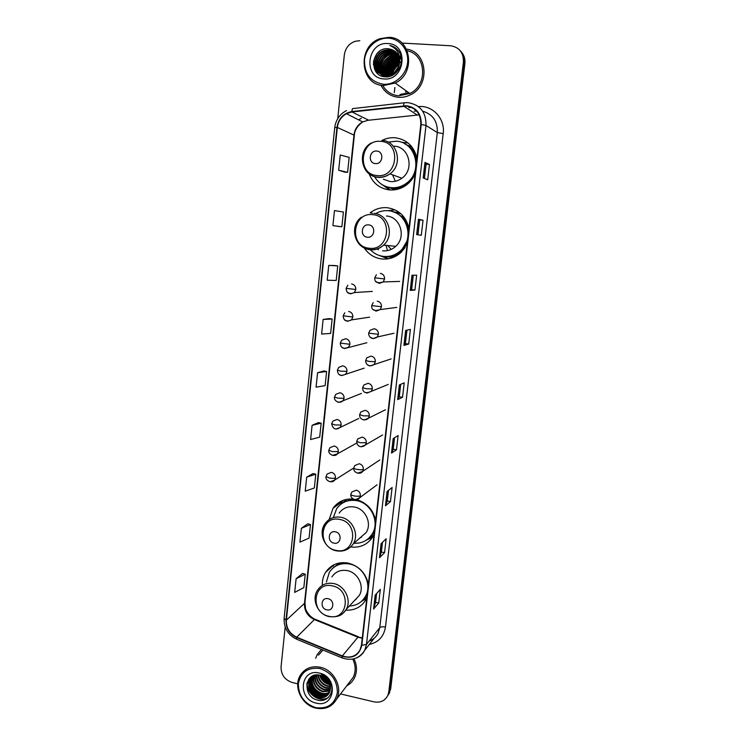 <?xml version="1.0" encoding="UTF-8"?>
<svg xmlns="http://www.w3.org/2000/svg" width="746" height="746" viewBox="0 0 746 746"><rect width="100%" height="100%" fill="white"/><g stroke="black" fill="none" stroke-linecap="round" stroke-linejoin="round"><path stroke-width="1.12" d="M368.393 584.202C365.708 572.956 358.901 565.897 347.972 563.053C338.395 561.57 330.963 564.629 325.676 572.229C323.232 576.154 322.113 580.547 322.3 585.386M353.315 499.083C344.773 498.459 338.013 501.508 333.061 508.222L329.117 519.561M408.957 228.453C406.16 216.526 398.97 209.626 387.388 207.742C381.047 207.201 375.303 208.889 370.137 212.806L372.534 213.3M364.318 248.082C368.58 254.33 374.38 257.948 381.71 258.955C389.16 259.655 395.716 257.37 401.376 252.101L407.241 243.485M394.979 209.831L387.939 210.698M381.42 256.055L382.297 256.577M416.949 158.366C414.123 146.319 406.859 139.446 395.156 137.758C390.652 137.423 386.344 138.28 382.222 140.341M369.121 173.874C372.925 183.218 379.667 188.561 389.365 189.894C395.744 190.416 401.581 188.673 406.878 184.654C410.552 181.744 413.331 178.089 415.196 173.669M408.165 143.036L401.395 142.272M384.218 185.782L385.132 186.668M391.986 281.662L393.767 281.606M394.765 189.792L390.438 187.945M394.531 189.204L395.436 189.698M391.24 257.342L388.144 256.745M393.888 211.939L399.586 212.647M399.987 212.955L398.569 212.899M392.163 256.941L393.534 257.277M406.701 144.911L411.186 146.468M350.769 546.967C360.318 548.021 367.685 544.599 372.869 536.682L374.072 534.341M375.667 520.41C373.224 509.779 366.911 502.869 356.719 499.699L355.618 500.016M345.762 610.163C354.751 610.573 361.521 606.992 366.072 599.43L366.827 597.891M369.615 537.698L372.338 536.766M365.773 597.835L366.892 597.313M327.83 679.336L328.995 680.119L327.83 679.336M388.368 694.796L390.671 689.006L464.898 63.652C465.364 58.859 464.04 54.794 460.944 51.474M340.558 693.939L373.988 701.855C380.339 702.984 384.945 700.858 387.808 695.477L388.787 691.915L463.406 62.067L464.152 62.86C464.627 58.048 463.303 53.964 460.179 50.635C463.303 53.964 464.627 58.048 464.152 62.86L389.729 690.451L464.152 62.86L464.898 63.652M387.416 696.26L389.729 690.451L387.416 696.26M380.889 85.156C384.703 92.429 390.606 96.476 398.597 97.297C402.7 97.567 406.663 96.728 410.486 94.798C430.507 85.753 427.589 51.698 406.467 49.096C427.589 51.698 430.507 85.753 410.486 94.798C406.663 96.728 402.7 97.567 398.597 97.297C390.606 96.476 384.703 92.429 380.889 85.156M321.489 649.43L317.311 654.382L315.633 658.289L317.311 654.382L321.489 649.43M406.523 106.137C416.231 107.89 420.996 113.998 420.809 124.451L361.437 645.225L360.029 649.971C356.001 656.517 350.107 658.504 342.349 655.939L296.74 637.205C289.579 633.662 286.119 627.973 286.371 620.14L337.341 127.463C338.171 121.29 341.192 116.702 346.414 113.69L351.953 111.965L406.523 106.137M406.57 105.718L351.935 111.546C343.486 113.178 338.498 118.465 336.959 127.426L286.007 620.066C285.755 628.095 289.299 633.923 296.647 637.55L342.246 656.284C352.699 659.156 359.227 655.501 361.81 645.299L421.22 124.479C421.406 113.765 416.529 107.508 406.57 105.718M376.59 593.546L375.574 602.395L373.569 609.062L378.735 603.029L380.32 589.349L375.173 595.149L373.569 609.062M375.574 602.367L378.735 603.029M384.563 552.637L381.383 552.021L379.472 557.794L384.563 552.637L386.167 538.78L381.094 543.685L379.472 557.794M390.475 501.564L387.258 500.986L385.458 505.807L390.475 501.564L392.098 487.511L387.099 491.502L385.458 505.807M394.55 437.734L393.226 449.26L391.519 453.083L396.471 449.782L398.112 435.533L393.189 438.573L391.519 453.083M393.226 449.241L396.471 449.782M423.187 177.977L427.71 179.786L429.472 164.502L424.987 162.386L423.187 177.977M424.437 178.471L426.087 164.195L424.987 162.386M426.078 164.204L429.472 164.502M416.669 234.589L421.285 235.316L423.029 220.247L418.441 219.231L416.669 234.589M417.947 234.785L419.662 219.902L418.441 219.231M419.662 219.902L423.029 220.247M413.284 275.237L411.624 289.662L410.253 290.39L414.944 290.063L416.669 275.209L411.988 275.246L410.253 290.39M411.624 289.653L414.944 290.063M406.952 330.17L405.404 343.608L403.922 345.389L408.705 344.046L410.393 329.396L405.637 330.469L403.922 345.389M405.404 343.598L408.705 344.046M402.542 397.282L399.269 396.788L397.674 399.623L402.542 397.282L404.211 382.838L399.371 384.908L397.674 399.623M346.741 685.826C350.088 684.045 352.644 681.443 354.406 678.021C357.269 671.913 357.147 665.507 354.024 658.811C357.147 665.507 357.269 671.913 354.406 678.021C352.644 681.443 350.088 684.045 346.741 685.826M463.406 62.067C463.62 52.63 459.312 47.194 450.509 45.758L402.038 43.072M359.796 40.722L355.273 41.263C349.035 43.51 345.389 48.07 344.326 54.952L337.751 118.595M285.177 627.013L281.055 666.812C281.009 674.71 284.758 679.951 292.311 682.525L297.747 683.812M313.012 473.561L306.69 477.16L305.226 491.176L314.336 487.987L315.791 474.195L312.956 473.551M307.734 523.832L301.365 528.299L299.92 542.128L309.049 538.136L310.485 524.522L307.678 523.823M302.531 573.441L296.106 578.756L294.679 592.399L303.836 587.624L305.254 574.187L302.475 573.422M329.284 318.617L323.13 319.437L321.601 334.049L330.618 333.415L332.138 319.046L329.228 318.607M334.851 265.539L328.762 265.389L327.214 280.207L336.204 280.468L337.733 265.893L334.795 265.529M338.954 226.476L332.902 225.6L341.855 226.784L343.412 212.013L334.469 210.577L332.902 225.6M344.661 172.13L338.675 170.219L347.589 172.354L349.175 157.369L340.26 154.981L338.675 170.219M318.365 422.609L312.089 425.313L310.616 439.525L319.689 437.156L321.162 423.178L318.309 422.6M317.572 372.739L316.071 387.155L325.116 385.635L326.608 371.461L323.727 370.958L317.572 372.739L326.608 371.461M399.269 396.797L400.705 384.339M387.258 501.004L388.48 490.402M381.374 552.049L382.493 542.333M323.13 319.437L332.138 319.046M328.762 265.389L337.733 265.893M341.855 226.784L338.898 226.476M347.589 172.354L344.605 172.112M312.089 425.313L321.162 423.178M306.69 477.16L315.791 474.195M301.365 528.299L310.485 524.522M296.106 578.756L305.254 574.187M401.273 58.72L400.658 58.971M399.492 59.512L397.208 60.874M396.452 61.424C392.657 64.38 390.102 68.203 388.787 72.903M388.48 74.218L388.256 75.56M388.218 75.859L388.134 76.661M394.308 92.569L394.867 87.496M396.583 71.98L396.63 71.075M396.611 70.404L396.331 69.406M383.407 84.261C394.876 85.128 406.281 75.02 407.586 62.599C409.06 50.196 400.005 38.699 388.424 38.177C376.851 37.468 365.689 47.735 364.486 59.978C364.356 73.845 370.669 81.939 383.407 84.261M383.565 85.51L395.212 83.03C416.259 73.528 411.251 37.347 388.806 37.328L380.05 38.68C356.84 46.038 359.87 85.119 383.565 85.51M382.689 85.426C386.353 91.646 391.715 95.096 398.765 95.796L409.824 93.483C428.12 85.296 426.33 54.318 407.26 50.831M396.713 70.935L395.632 73.201M397.786 69.387L400.033 67.112M394.084 72.977L398.746 66.413M394.634 72.53L398.485 67.093M392.368 74.134C393.151 69.76 395.464 66.506 399.306 64.343M392.75 73.901C393.599 69.919 395.744 66.888 399.213 64.799M390.979 74.805C391.436 69.052 394.289 65.033 399.53 62.739L399.53 62.739M399.884 62.617L400.863 62.328M391.305 74.665C391.864 69.238 394.597 65.387 399.492 63.121M389.748 75.234C389.692 68.856 392.545 64.37 398.317 61.769L399.604 61.358M390.046 75.141C390.121 68.912 392.983 64.529 398.625 62.011L399.604 61.694M388.629 75.495C388.013 68.613 390.839 63.699 397.086 60.78L399.558 60.137M388.899 75.439C388.433 68.669 391.258 63.867 397.394 61.023L399.576 60.435M387.584 75.644C386.381 68.334 389.142 63.046 395.856 59.783L399.418 59.027M387.836 75.616C386.782 68.399 389.561 63.205 396.163 60.034L399.464 59.298M386.596 75.7C384.777 68.035 387.444 62.394 394.606 58.775L399.203 58.002M386.838 75.691C385.178 68.11 387.864 62.561 394.914 59.027L399.269 58.244M385.896 76.866L385.663 75.672C383.192 67.727 385.757 61.759 393.338 57.759L398.933 57.05M399.52 62.888C399.651 54.71 395.958 50.001 388.452 48.76C371.163 46.69 368.226 76.251 384.936 76.81C396.592 78.433 405.936 62.254 399.25 51.968C396.975 48.453 393.841 46.28 389.85 45.469C397.264 48.639 400.49 54.439 399.52 62.888C398.849 68.138 396.303 71.98 391.874 74.395L385.878 75.682C383.593 67.811 386.176 61.918 393.655 58.011L399.007 57.274M384.768 75.57C381.644 67.392 384.078 61.116 392.07 56.733L398.606 56.155M384.983 75.598C382.027 67.476 384.498 61.275 392.387 56.994L398.69 56.37M383.91 75.402C380.106 67.019 382.39 60.454 390.783 55.698L395.949 54.934L398.224 55.325M384.115 75.449C380.488 67.121 382.81 60.622 391.109 55.959L398.327 55.53M383.08 75.169C378.035 69.014 381.253 57.414 389.487 54.654L394.671 53.88L397.805 54.542M383.285 75.234C378.418 69.052 381.672 57.647 389.813 54.915L394.998 54.15L397.916 54.728M382.297 74.88C376.525 68.874 379.565 56.482 388.172 53.6L393.384 52.826L397.338 53.805M382.484 74.954C376.898 68.912 379.994 56.715 388.507 53.861L393.711 53.087L397.459 53.982M385.048 76.819C374.94 73.257 376.049 56.137 386.848 52.537L392.088 51.754L396.825 53.115M384.777 76.801C375.229 72.754 376.693 56.304 387.183 52.798L392.415 52.024L396.956 53.283M387.221 76.642C374.567 76.586 372.748 55.661 385.514 51.455L390.773 50.672L396.275 52.472M386.932 76.549L386.978 76.838C374.678 76.148 373.42 55.829 385.85 51.726L391.109 50.942L396.415 52.63M385.878 75.682C373.168 75.626 371.34 54.607 384.162 50.374L389.449 49.581L395.678 51.875M392.2 74.637L386.223 75.924C373.522 75.868 371.695 54.868 384.507 50.644L389.785 49.861L395.837 52.024M400.453 58.319L401.152 58.412M400.117 57.433L400.788 57.582M399.744 56.603L400.378 56.799M399.352 55.838L399.921 56.062M388.452 48.76L395.212 51.455M387.836 43.557C366.687 41.59 362.808 78.405 383.985 78.927C405.134 81.249 409.321 43.911 387.836 43.557M407.428 91.777L405.367 91.879M389.85 45.469L396.285 48.527M373.42 64.66C373.55 59.074 375.676 54.533 379.798 51.045M376.115 71.84C374.706 68.623 374.445 65.107 375.341 61.275M377.989 73.854L376.432 69.303M376.301 68.446L376.767 62.132M383.668 52.323L387.081 50.56L380.609 54.691M384.861 53.479L388.396 51.633L381.588 56.155M386.046 54.635L389.701 52.696L382.372 57.852M387.202 55.773L390.839 53.609C383.603 56.864 380.031 62.505 380.124 70.534M385.551 74.768L386.419 67.783M391.706 60.305L396.042 57.852M386.82 75.635L387.771 68.539M395.949 64.799L399.567 62.375M399.903 62.216L400.844 61.825M373.55 61.135L377.075 53.488M375.816 71.439C374.082 67.037 374.278 62.487 376.404 57.796M377.793 73.677L376.198 68.791M376.077 67.774L377.98 58.43M385.766 76.866L385.449 75.15M385.346 74.078C385.356 66.31 388.871 60.855 395.893 57.722M386.848 76.847L386.717 76.027M386.615 74.945C386.652 67.233 390.158 61.825 397.124 58.729M387.873 75.616C388.013 68.045 391.501 62.748 398.345 59.717M389.123 75.393C389.682 68.371 393.161 63.475 399.558 60.706L399.595 60.734M390.466 75.001C391.324 69.136 394.354 64.855 399.576 62.17M391.958 74.348C393.002 69.816 395.483 66.329 399.39 63.867M375.369 163.579C382.931 164.568 384.376 151.41 376.73 151.056C369.167 150.114 367.759 163.215 375.369 163.579M383.332 179.226L390.289 181.586C394.485 181.921 398.345 180.802 401.87 178.229C414.711 169.529 409.274 146.664 394.224 146.169M374.613 176.746C378.409 183.143 383.92 186.789 391.146 187.675C396.769 188.132 401.935 186.612 406.626 183.096C423.234 171.524 415.942 141.824 396.312 141.208L388.19 142.122M387.099 186.882L391.641 187.833C397.254 188.29 402.402 186.77 407.092 183.255C411.167 180.056 413.974 175.925 415.522 170.853M416.482 162.432C415.662 153.741 411.587 147.428 404.248 143.502M410.449 146.636L407.363 145.377M395.343 181.259L392.517 174.797M391.501 188.132L396.154 189.568M384.05 185.698L390.317 189.969M389.692 189.922L380.814 183.758M411.522 146.393L409.787 146.785C413.368 149.955 415.736 153.937 416.902 158.739M367.358 237.2C374.828 238.328 376.254 225.404 368.692 224.9C361.213 223.819 359.833 236.678 367.358 237.2M382.614 250.787C387.556 251.243 391.92 249.761 395.716 246.339C406.551 237.051 400.369 216.76 386.475 215.995M370.436 249.817C374.054 253.565 378.409 255.766 383.509 256.41C390.102 257.025 395.912 255.02 400.938 250.386C414.944 238.105 406.719 211.715 388.582 210.754C383.976 210.325 379.639 211.295 375.583 213.636M384.871 256.512C391.146 256.857 396.658 254.824 401.413 250.423L407.614 240.175M408.556 231.903C407.251 220.993 401.525 214.102 391.408 211.239M389.319 256.671L394.466 256.876M400.761 213.617L394.709 212.246M391.193 249.388L387.706 245.527M377.196 248.987L378.446 249.733M381.271 256.027L388.675 258.722M388.116 258.815L377.625 254.843M402.859 215.715L401.954 216.126L408.332 225.712M334.068 543.153C341.183 544.832 342.498 532.914 335.308 531.805C328.184 530.173 326.907 542.034 334.068 543.153M359.619 538.258L366.183 532.495C372.254 523.31 365.326 508.604 354.191 506.982C347.841 506.077 342.815 508.129 339.132 513.145M353.949 543.256C361.857 543.629 367.946 540.533 372.217 533.968C380.078 521.892 370.939 502.701 356.364 500.603C348.093 499.438 341.537 502.105 336.707 508.595L333.359 517.463M368.878 538.127L372.72 533.511L374.669 529.101M375.546 521.435L374.781 516.894M363.283 502.45L356.896 500.212C351.189 499.27 346.079 500.435 341.565 503.699M360.281 537.689L361.521 537.251M340.54 503.391L343.095 500.352M351.012 499.988L351.282 498.953M369.177 538.043L373.037 536.393M340.418 504.566L346.955 499.298M372.459 537.353L366.426 540.076M326.813 609.846C333.854 611.636 335.14 599.933 328.026 598.702C320.985 596.949 319.736 608.605 326.813 609.846M354.704 600.353L359.32 595.411C364.813 586.421 357.903 572.359 347.132 570.578C340.558 569.552 335.476 571.669 331.877 576.928M349.38 606.041C356.485 605.696 361.829 602.507 365.419 596.455C372.534 584.622 363.423 566.27 349.324 563.967C340.754 562.643 334.115 565.393 329.387 572.21L326.403 581.983M363.125 599.737L365.932 595.895L367.47 592.259M368.328 584.715L368.16 583.055M355.31 599.691L356.122 599.299M346.191 562.764L345.65 563.062M349.333 563.37C342.974 562.409 337.518 563.967 332.958 568.051M333.257 566.055L334.245 564.629M342.33 563.37L343.179 562.596M364.337 598.712L366.883 597.425M332.156 568.788L339.281 562.988M366.538 598.516L361.745 601.155M315.642 707.609C327.513 709.222 334.749 704.271 337.341 692.745C337.388 680.585 331.569 672.5 319.885 668.509C308.005 667.064 300.834 672.071 298.381 683.532C298.353 695.524 304.107 703.553 315.642 707.609M315.856 708.122C325.172 709.884 332.101 706.863 336.642 699.086C343.001 687.57 333.91 669.899 320.295 667.241C311.418 665.637 304.704 668.407 300.153 675.55C293.131 686.926 301.925 705.222 315.856 708.122M349.473 682.236L353.203 677.34C355.935 671.521 355.786 665.441 352.755 659.1M329.005 682.282C325.937 681.061 323.615 678.907 322.03 675.82M328.585 681.508L322.813 676.165M329.937 684.688L328.669 684.436C324.1 682.963 321.088 679.858 319.633 675.121M329.779 684.157L329.033 683.979C324.687 682.618 321.74 679.699 320.165 675.233M330.319 686.6L327.205 686.236C321.834 684.408 318.691 680.622 317.787 674.897M330.254 686.152L327.569 685.788C322.384 684.035 319.269 680.417 318.216 674.925M330.394 688.26L325.732 688.064C319.652 685.882 316.481 681.508 316.229 674.943M330.403 687.859L326.105 687.607C320.193 685.509 317.022 681.275 316.593 674.916M330.282 689.733L324.249 689.901C317.488 687.346 314.364 682.431 314.877 675.158M330.319 689.379L324.622 689.444C318.029 686.982 314.887 682.198 315.204 675.093M330.012 691.066L322.748 691.756C315.325 688.791 312.304 683.373 313.702 675.503M330.086 690.749L323.121 691.29C315.866 688.437 312.816 683.14 313.982 675.41M329.583 692.279C327.084 693.976 324.305 694.423 321.237 693.631C313.115 690.162 310.28 684.259 312.705 675.913M329.704 691.99C327.252 693.538 324.547 693.929 321.61 693.165C313.674 689.826 310.784 684.045 312.938 675.811M329.023 693.388C326.431 695.701 323.316 696.41 319.708 695.524C311.25 691.784 308.508 685.639 311.464 677.107L311.931 676.361M329.182 693.118C326.599 695.272 323.568 695.915 320.09 695.048C311.642 691.309 308.9 685.182 311.856 676.65L312.117 676.212M330.329 689.276C330.403 682.217 327.037 677.545 320.239 675.261C304.564 671.018 302.055 696.484 317.125 699.953C327.653 703.45 335.961 691.178 329.844 681.415C327.764 678.002 324.92 675.615 321.312 674.272C328.081 677.704 331.093 682.702 330.329 689.276L329.303 692.885C326.916 696.96 323.204 698.48 318.169 697.426C309.674 693.668 306.914 687.495 309.888 678.925L312.042 676.258M328.52 694.153C325.918 696.969 322.598 697.902 318.551 696.95C310.075 693.193 307.315 687.038 310.28 678.468L311.287 676.995M319.391 673.078C300.274 667.95 296.973 699.226 316.127 703.086C335.252 708.495 338.796 676.855 319.391 673.078M322.962 650.036L318.43 655.174M328.613 697.277C320.146 703.133 306.41 693.724 307.119 682.618M323.643 697.1C315.791 696.186 310.868 691.626 308.872 683.429M308.723 682.03L308.835 679.112M325.097 695.207C317.33 694.284 312.443 689.77 310.439 681.658M310.289 680.249L310.383 677.424M329.48 683.345C325.704 681.844 322.85 679.214 320.939 675.438M327.102 679.457L324.911 677.433M328.268 697.613C319.941 703.161 306.662 694.228 306.914 683.42M322.533 697.277C315.558 696.111 311.007 691.915 308.863 684.697M308.574 682.87L308.63 679.401M323.988 695.384C317.097 694.209 312.583 690.059 310.448 682.926M310.14 681.089L310.084 678.841M310.094 678.692L310.196 677.592M329.611 683.672C325.573 682.17 322.57 679.392 320.603 675.344M327.755 680.277L324.053 676.855M390.671 689.006L388.787 691.915M342.349 655.939L357.949 637.196L362.23 638.231M286.371 620.14L304.48 603.365C304.228 610.834 307.529 616.233 314.383 619.581L357.949 637.196L360.794 637.55M418.431 106.603C432.633 104.981 445.315 118.745 443.189 133.618L385.458 627.06C382.679 626.565 380.786 626.771 379.77 627.656L437.315 132.574C437.725 121.356 432.848 114.222 422.674 111.191M385.458 627.06C383.854 636.562 378.464 642.362 369.307 644.46M369.149 641.038C373.159 639.63 376.143 637.028 378.11 633.242L379.77 627.656L366.482 644.404L364.766 650.232C363.022 653.636 360.43 656.135 356.998 657.72M403.67 105.773C403.745 103.507 404.08 102.5 404.677 102.752L407.838 102.65M346.442 110.604C339.682 114.194 335.784 119.873 334.73 127.622L336.959 127.426M286.007 620.066L284.114 618.406C283.797 627.964 287.947 634.893 296.582 639.191L296.964 639.35M296.647 637.55L296.582 639.191L342.395 658.028M404.248 102.799L353.147 108.543C352.438 108.31 352.037 109.317 351.935 111.546M342.246 656.284L342.088 657.897C351.851 661.18 359.413 658.625 364.766 650.232L374.063 638.399M361.81 645.299L366.482 644.404L426.003 125.468L421.22 124.479M408.202 102.678C420.306 104.85 426.236 112.45 426.003 125.468L437.315 132.574L443.189 133.618M408.836 107.657L411.484 107.368M416.548 110.968L414.263 111.219M358.723 119.938L361.278 118.278L358.658 119.901M296.74 637.205L314.383 619.581L315.549 619.422L358.416 636.748M419.215 114.875L367.927 120.302L362.649 121.924C357.67 124.759 354.779 129.105 353.986 134.951L304.48 603.365L304.955 602.507L305.487 608.307C305.17 608.717 308.62 616.56 314.924 619.171M403.689 106.193L417.182 114.959M351.953 111.965L368.71 120.218M337.341 127.463L354.359 135.268L304.955 602.507M397.795 399.53L399.483 384.861M404.034 345.333L405.74 330.441M410.356 290.371L412.1 275.246M416.772 234.598L418.543 219.259M423.29 178.014L425.08 162.46M391.641 452.962L393.301 438.508M385.579 505.639L387.211 491.409M379.593 557.598L381.206 543.573M373.699 608.839L375.285 595.019M401.227 58.598L400.621 58.841M399.474 59.372L397.394 61.023M395.762 61.769C392.452 64.52 390.149 67.989 388.853 72.157M388.461 73.658L388.116 75.579M388.079 75.868L388.032 76.334M399.959 94.444L408.939 92.849M377.075 175.543C397.721 178.35 401.777 142.29 380.805 141.376C360.159 138.905 356.392 174.48 377.075 175.543M365.008 169.193C368.058 173.995 372.347 176.727 377.868 177.38C382.241 177.725 386.26 176.55 389.934 173.855C403.316 164.726 397.618 140.798 381.924 140.313M384.6 185.95C389.272 188.374 394.214 189.008 399.427 187.843L407.717 183.964M387.463 250.47L385.98 245.35M369.139 248.213C389.552 251.393 393.534 216.004 372.804 214.671C352.392 211.817 348.69 246.74 369.139 248.213M358.509 243.299C361.512 247.01 365.326 249.164 369.96 249.77C375.107 250.246 379.658 248.698 383.603 245.108C394.886 235.4 388.424 214.167 373.933 213.384M382.101 256.195C386.605 257.295 391.044 256.969 395.417 255.216C399.324 253.584 402.56 251.01 405.125 247.495M336.148 550.38C355.59 555.043 359.264 522.377 339.533 519.412C320.09 515.048 316.677 547.322 336.148 550.38M366.183 532.495L353.231 543.881C359.535 534.332 352.308 518.974 340.726 517.248C334.115 516.279 328.902 518.405 325.079 523.627C322.123 528.336 321.591 533.483 323.503 539.078M367.787 539.078L370.874 536.57L374.371 531.777M328.958 616.289C348.186 621.25 351.795 589.172 332.278 585.862C313.05 581.19 309.693 612.895 328.958 616.289M337.462 616.336C341.276 615.208 344.186 612.914 346.181 609.445C351.879 600.101 344.68 585.414 333.481 583.512C326.645 582.421 321.367 584.603 317.637 590.077C311.147 599.336 317.759 614.406 329.107 616.597C340.819 617.735 343.253 613.324 346.181 609.445L359.32 595.411M362.37 600.549L367.2 594.665M376.012 281.587L379.201 283.405L383.211 281.941L384.591 278.957C384.638 275.871 383.211 274.006 380.32 273.353M384.591 278.957L374.753 277.829L376.385 274.742M373.177 309.553L376.124 311.119L380.246 309.562L381.495 306.746C381.532 303.678 380.115 301.804 377.234 301.132M381.495 306.746L371.695 305.58L373.196 302.624M378.409 334.329C378.455 331.28 377.047 329.415 374.175 328.725L370.044 330.291L368.655 333.136L378.409 334.329L377.271 336.996C371.079 341.053 368.421 335.663 368.655 333.136M370.408 337.332L373.075 338.628L377.271 336.996L393.935 333.248M375.359 361.717C375.397 358.686 373.988 356.821 371.135 356.112L366.92 357.744L365.633 360.486L369.214 361.446L375.359 361.717L374.315 364.253C368.048 368.487 365.409 362.994 365.633 360.486M367.713 364.925L370.044 365.95L391.1 358.919M372.319 388.908C372.366 385.896 370.958 384.031 368.114 383.304L363.843 385.001L362.64 387.65L366.193 388.731L372.319 388.908L371.368 391.314C365.624 393.916 362.715 392.694 362.64 387.65M365.092 392.321L367.032 393.077L388.265 384.423M369.307 415.904C369.345 412.92 367.955 411.046 365.12 410.309L360.784 412.062L359.665 414.617L363.19 415.83L369.307 415.904L368.431 418.198C364.766 421.798 359.068 419.103 359.665 414.617M362.556 419.513L364.039 420.007L368.431 418.198L385.44 409.768M366.314 442.714C366.351 439.748 364.962 437.883 362.146 437.119L357.763 438.918L356.709 441.399L360.206 442.723L366.314 442.714L365.503 444.896C362.22 447.889 357.082 447.441 356.709 441.399M360.094 446.472L361.073 446.751L365.503 444.896L382.633 434.946M363.339 469.337C363.386 466.381 361.996 464.516 359.19 463.742L354.77 465.579L353.772 467.994C353.865 468.535 355.021 469.02 357.25 469.439C360.187 469.877 362.22 469.84 363.339 469.337L362.593 471.416C360.327 475.267 352.811 472.526 353.772 467.994M357.688 473.206L362.593 471.416L379.826 459.965M360.393 495.773C360.43 492.836 359.05 490.971 356.252 490.178L351.804 492.043L350.862 494.393C350.946 494.999 352.093 495.521 354.313 495.959C357.241 496.407 359.264 496.351 360.393 495.773L359.693 497.759C357.493 501.704 349.865 498.943 350.862 494.393M355.329 499.699L359.693 497.759L377.047 484.825M347.673 292.395L350.545 293.877L354.378 292.544L355.823 289.495C355.861 286.445 354.453 284.59 351.608 283.928M355.823 289.495L346.107 288.366L347.841 285.205M344.997 320.053L347.599 321.302L351.543 319.885L352.858 316.985C352.886 313.954 351.487 312.098 348.652 311.427M352.858 316.985L343.179 315.828L344.783 312.779M349.902 344.279C349.939 341.267 348.55 339.411 345.724 338.721L341.761 340.157L340.269 343.095L349.902 344.279L348.699 347.03C343.533 349.548 340.717 348.233 340.269 343.095M342.377 347.524L344.671 348.531L366.883 342.731M346.974 371.387C347.011 368.384 345.622 366.538 342.815 365.82L338.768 367.33L337.379 370.175L340.801 371.154L346.974 371.387L345.874 374.007C340.726 376.674 337.891 375.397 337.379 370.175M339.822 374.8L341.771 375.564L364.16 368.151M344.074 398.299C344.102 395.315 342.722 393.459 339.924 392.741L335.812 394.298L334.506 397.058L337.901 398.159L344.074 398.299L343.048 400.788C338.647 404.696 333.453 399.893 334.506 397.058M337.332 401.87L338.88 402.402L361.437 393.412M341.183 425.015C341.211 422.059 339.84 420.203 337.052 419.457L332.884 421.08L331.653 423.756L335.029 424.968L341.183 425.015L340.241 427.393C335.803 430.405 332.94 429.192 331.653 423.756M334.907 428.736L336.017 429.062L340.241 427.393L358.733 418.506M338.32 451.554C338.348 448.607 336.978 446.761 334.199 445.996L329.984 447.656L328.827 450.258L332.175 451.591L338.32 451.554L337.444 453.82C334.963 457.568 327.774 454.333 328.827 450.258M332.539 455.377L337.444 453.82L356.038 443.441M335.467 477.906C335.504 474.978 334.133 473.132 331.373 472.349L327.112 474.046L326.021 476.582L329.34 478.027C332.231 478.466 334.283 478.428 335.467 477.906L334.665 480.07C332.25 483.893 324.948 480.713 326.021 476.582M330.208 481.785L334.665 480.07L353.352 468.218M324.23 675.68L324.697 676.212M325.209 677.657L326.58 678.897M328.482 680.287L329.536 680.921M334.133 564.685L325.676 572.229M341.388 502.254L333.061 508.222M389.701 692.549L387.808 695.477M334.73 127.622L284.114 618.406M346.414 113.69L362.649 121.924C357.353 125.925 354.583 130.373 354.359 135.268M361.558 637.727L362.276 637.849M409.824 93.483L395.212 83.03M401.87 178.229L389.934 173.855C386.158 176.494 382.027 177.576 377.56 177.119C361.176 176.019 356.513 150.906 371.284 142.98M407.092 183.255L406.626 183.096M385.794 186.444C390.158 188.393 394.709 188.859 399.446 187.843L400.173 188.43M395.716 246.339L383.603 245.108C379.518 248.642 374.837 250.106 369.568 249.5C354.527 248.166 348.923 226.019 361.456 217.189M401.413 250.423L400.938 250.386M383.509 256.41C387.556 257.128 391.529 256.736 395.408 255.216L396.536 255.794M339.421 503.662L337.696 503.345M353.231 543.881C349.1 549.69 343.468 552.003 336.343 550.818C324.566 548.758 317.945 532.97 325.079 523.627M372.72 533.511L372.217 533.968M368.086 538.826L370.874 536.57L373.485 535.572M365.932 595.895L365.419 596.455M362.556 600.353L366.911 597.229M399.642 281.419L383.211 281.941C377.262 283.694 374.445 282.324 374.753 277.829M396.788 307.417L380.246 309.562C374.212 311.446 371.368 310.112 371.695 305.58M372.347 291.406L354.378 292.544C349.203 294.717 346.442 293.327 346.107 288.366M369.615 317.153L351.543 319.885C346.349 322.225 343.57 320.873 343.179 315.828M353.203 677.34L336.642 699.086"/></g></svg>
